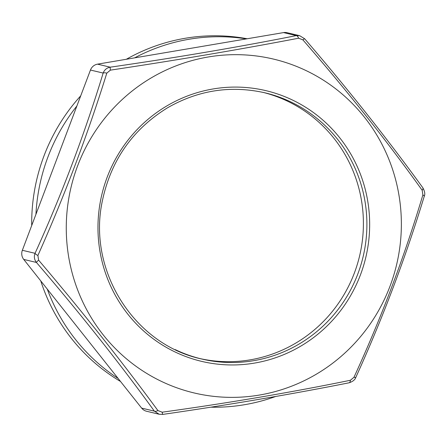 <?xml version="1.0" encoding="UTF-8"?>
<svg xmlns="http://www.w3.org/2000/svg" width="447" height="447" viewBox="0 0 447 447"><rect width="100%" height="100%" fill="white"/><g stroke="black" fill="none" stroke-linecap="round" stroke-linejoin="round"><path stroke-width="0.67" d="M247.202 38.76A185.494 180.884 103.4 0 0 126.356 59.261M80.717 95.831A185.494 180.884 103.4 0 0 31.709 225.528M40.761 280.895A185.494 180.884 103.4 0 0 120.539 381.487M210.839 407.183A185.494 180.884 103.4 0 0 275.659 396.489M298.602 38.207A4.638 2.146 -101.2 0 0 296.249 35.615L299.708 35.71L287.08 32.704A9.275 9.046 103.4 0 0 283.549 32.592L246.431 38.889A185.494 180.884 103.4 0 0 134.642 57.859L97.519 64.156A9.275 9.046 103.4 0 0 90.462 70.039L76.873 106.006A185.494 180.884 103.4 0 0 35.939 214.325L22.35 250.292A9.275 9.046 103.4 0 0 23.736 259.428L47.265 289.097A185.494 180.884 103.4 0 0 118.125 378.447L141.654 408.111A9.275 9.046 103.4 0 0 146.566 411.251L159.193 414.257L154.355 411.134A4.638 2.017 -36 0 0 157.903 410.558L162.177 412.201C228.87 402.954 291.612 392.31 350.398 380.268L353.968 377.29C381.33 317.839 404.3 257.047 422.884 194.914L422.18 190.293C386.979 141.073 347.207 90.925 302.876 39.856L298.602 38.207C240.162 49.421 177.42 60.066 110.381 70.145L106.811 73.124C87.701 134.536 64.731 195.328 37.894 255.5L38.593 260.12C82.052 311.308 121.824 361.45 157.903 410.558M390.013 286.209A171.581 167.318 103.4 0 0 332.004 86.042A171.581 167.318 103.4 0 0 127.328 94.971A171.581 167.318 103.4 0 0 135.625 365.998A171.581 167.318 103.4 0 0 390.013 286.209M199.904 358.561A136.804 133.402 103.4 0 0 354.354 273.056A136.804 133.402 103.4 0 0 263.233 92.412M246.431 38.889L134.642 57.859M106.811 73.124A4.638 1.358 -162.9 0 0 103.162 73.062C104.408 69.799 106.76 67.838 110.219 67.179L97.519 64.156M141.654 408.111L154.355 411.134C120.338 364.037 78.94 311.816 36.431 262.45C34.279 259.64 33.816 256.595 35.05 253.309A4.638 1.101 24.2 0 0 37.894 255.5M23.736 259.428L36.431 262.45A4.638 0.447 -40.6 0 1 38.593 260.12M110.381 70.145A4.638 0.318 -98.3 0 1 110.219 67.179C176.163 57.669 238.173 47.147 296.249 35.615L283.549 32.592M348.828 382.822A4.638 2.146 -101.2 0 0 349.029 382.805C291.355 394.276 229.266 404.809 162.769 414.408L159.193 414.257L162.797 414.391A4.638 0.318 -98.3 0 1 162.769 414.408A4.638 0.318 -98.3 0 1 162.177 412.201M302.876 39.856A4.638 0.447 -40.6 0 1 304.686 38.794L299.708 35.71M353.968 377.29A4.638 1.101 -155.8 0 0 355.89 377.218C355.119 379.721 352.834 381.587 349.029 382.805A4.638 2.146 -101.2 0 0 350.398 380.268M422.18 190.293A4.638 2.017 -36 0 0 422.834 187.768C386.946 138.285 347.565 88.629 304.686 38.794M422.884 194.914A4.638 1.358 17.1 0 1 424.209 196.429C425.281 194.283 424.823 191.394 422.834 187.768M76.873 106.006L35.939 214.325M47.265 289.097L118.125 378.447M22.35 250.292L35.05 253.309C61.809 194.395 84.511 134.312 103.162 73.062L90.462 70.039M360.461 274.821A139.123 135.665 103.4 0 0 213.063 88.964A139.123 135.665 103.4 0 0 127.92 314.28A139.123 135.665 103.4 0 0 360.461 274.821M357.851 273.888A136.804 133.402 103.4 0 0 264.982 92.82C230.814 85.17 198.356 90.149 167.603 107.755C132.206 129.596 110.353 161.177 102.033 202.491C87.891 271.435 134.597 344.743 201.647 358.991A136.804 133.402 103.4 0 0 357.851 273.888M175.213 349.593A136.804 133.402 103.4 0 0 201.647 358.991M355.89 377.218C382.8 317.94 405.574 257.679 424.209 196.429"/></g></svg>
